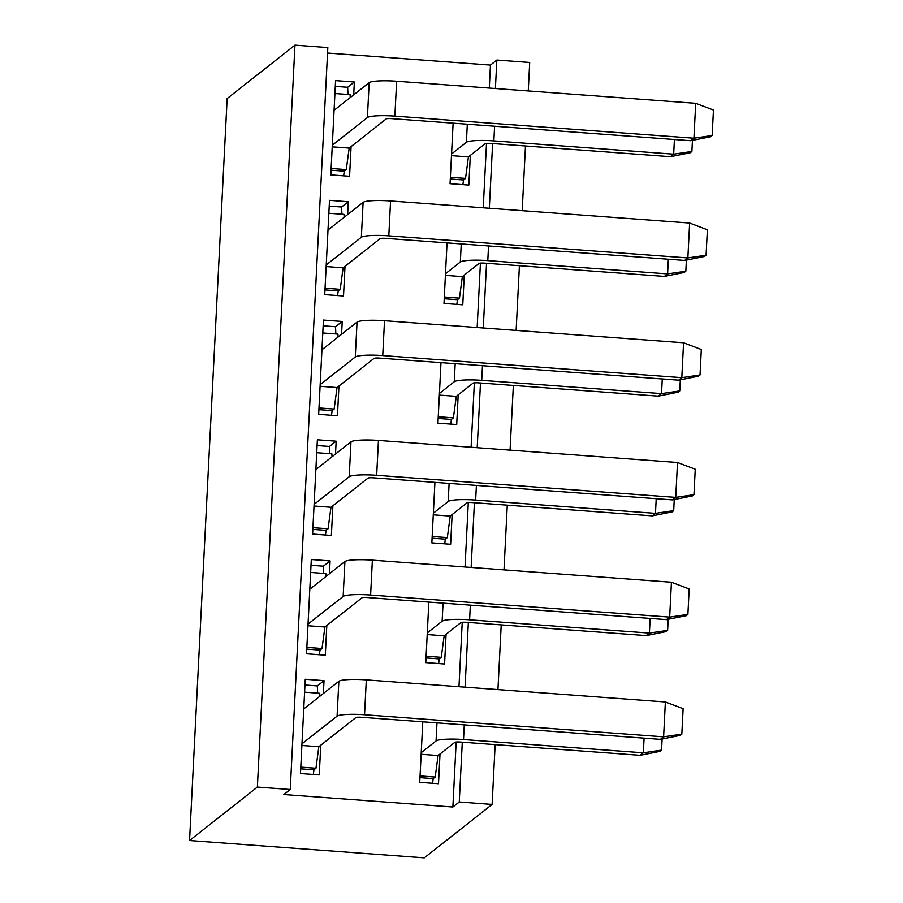 <?xml version="1.0" encoding="UTF-8"?>
<svg xmlns="http://www.w3.org/2000/svg" width="903" height="903" viewBox="0 0 903 903"><rect width="100%" height="100%" fill="white"/><g stroke="black" fill="none" stroke-linecap="round" stroke-linejoin="round"><path stroke-width="1.35" d="M227.15 98.585L189.562 840.524L257.378 787.077L294.965 45.15L227.15 98.585M462.28 742.187L459.255 801.988L492.112 804.415L424.308 857.85L189.562 840.524M440.009 754.016L438.497 783.714L419.726 782.325L422.785 721.813M446.071 634.29L444.569 663.987L425.787 662.599L428.846 602.075M458.193 394.837L456.692 424.534L437.921 423.146L440.98 362.622M470.328 155.384L468.826 185.081L450.044 183.693L453.114 123.169M326.818 625.486L325.317 655.183L306.535 653.795L311.309 559.521L330.092 560.91L329.448 573.755M338.952 386.032L337.451 415.73L318.669 414.342L323.443 320.068L342.226 321.457L341.571 334.291M351.086 146.579L349.574 176.277L330.803 174.889L335.577 80.615L354.36 82.004L353.705 94.838M456.162 742.029L452.866 807.011L283.858 794.538L290.247 789.504L257.378 787.077M327.552 53.051L490.453 65.084L489.291 88.076M486.491 143.396L483.229 207.803M480.419 263.123L477.156 327.529M474.357 382.849L471.095 447.267M468.296 502.576L465.034 566.994M462.223 622.302L458.961 686.72M345.014 266.306L343.512 296.003L324.73 294.615L329.505 200.342L348.287 201.73L347.644 214.564M332.891 505.759L331.378 535.456L312.607 534.068L317.382 439.795L336.164 441.183L335.51 454.028M320.757 745.212L319.256 774.909L300.473 773.532L305.248 679.259L324.03 680.636L323.376 693.481M464.266 275.11L462.765 304.808L443.983 303.419L447.041 242.896M452.132 514.563L450.631 544.261L431.848 542.872L434.919 482.349M317.664 693.132L317.325 685.919L324.03 680.636M323.737 573.405L323.387 566.192L330.092 560.91M329.798 453.678L329.46 446.466L336.164 441.183M335.86 333.952L335.521 326.739L342.226 321.457M341.932 214.225L341.582 207.013L348.287 201.73M347.994 94.499L347.655 87.286L354.36 82.004M290.247 789.504L327.823 47.577L294.965 45.15M490.453 65.084L496.842 60.05L495.397 88.528M528.255 90.955L529.7 62.476L496.842 60.05M459.255 801.988L452.866 807.011M492.609 143.554L489.324 208.254M486.536 263.281L483.263 327.981M480.475 383.007L477.202 447.707M474.414 502.734L471.129 567.445M468.341 622.46L465.068 687.172M492.112 804.415L495.149 744.614M497.937 689.599L501.21 624.887M503.998 569.861L507.272 505.161M510.06 450.134L513.344 385.434M516.132 330.408L519.406 265.708M522.194 210.681L525.467 145.981M451.545 153.995L466.388 142.302L467.302 124.219M462.9 184.641L463.521 179.979L465.53 178.399L468.42 156.896L485.171 143.69A4.763 0.677 -177.1 0 1 490.656 143.408L670.466 156.682L673.661 154.165L674.406 139.513M494.596 126.239L493.851 140.891L673.661 154.165L691.879 151.467L690.287 152.731L670.466 156.682M493.851 140.891A23.839 3.386 -177.1 0 0 466.388 142.302M451.466 155.643L468.42 156.896M450.281 179.008L463.521 179.979M450.371 177.281L465.53 178.399M692.443 140.371L691.879 151.467M695.694 103.314L396.631 81.236L394.871 116.126L693.922 138.204L695.694 103.314L713.438 110.042L712.14 135.495L710.548 136.759L690.739 140.71L693.922 138.204L712.14 135.495M332.304 145.191L367.408 117.537L369.169 82.647L334.076 110.313M369.169 82.647A23.839 3.386 2.9 0 1 396.631 81.236M350.217 97.592L350.082 94.646L334.923 93.528M335.284 86.372L347.655 87.286M343.648 175.837L344.28 171.175L346.278 169.606L349.168 148.092L386.191 118.914A4.763 0.677 -177.1 0 1 391.676 118.632L690.739 140.71M394.871 116.126A23.839 3.386 -177.1 0 0 367.408 117.537M332.225 146.839L349.168 148.092M331.04 170.204L344.28 171.175M331.119 168.477L346.278 169.606M689.621 223.041L390.57 200.963L388.809 235.852L687.86 257.931L689.621 223.041L707.365 229.768L706.078 255.233L704.487 256.486L684.666 260.436L687.86 257.931L706.078 255.233M326.243 264.918L361.347 237.263L363.108 202.374L328.003 230.039M363.108 202.374A23.839 3.386 2.9 0 1 390.57 200.963M344.145 217.318L344.009 214.372L328.861 213.255M329.223 206.098L341.582 207.013M337.587 295.563L338.219 290.901L340.217 289.332L343.106 267.819L380.118 238.64A4.763 0.677 -177.1 0 1 385.615 238.358L684.666 260.436M388.809 235.852A23.839 3.386 -177.1 0 0 361.347 237.263M326.152 266.566L343.106 267.819M324.967 289.931L338.219 290.901M325.057 288.204L340.217 289.332M445.484 273.722L460.327 262.028L461.241 243.945M456.828 304.367L457.46 299.706L459.458 298.137L462.347 276.623L479.098 263.416A4.763 0.677 -177.1 0 1 484.595 263.134L664.405 276.408L667.599 273.891L668.333 259.24M488.534 245.966L487.789 260.617L667.599 273.891L685.817 271.193L684.214 272.458L664.405 276.408M487.789 260.617A23.839 3.386 -177.1 0 0 460.327 262.028M445.405 275.37L462.347 276.623M444.22 298.735L457.46 299.706M444.31 297.008L459.458 298.137M686.382 260.098L685.817 271.193M683.56 342.768L384.509 320.7L382.737 355.579L681.799 377.657L683.56 342.768L701.304 349.506L700.017 374.959L698.414 376.212L678.605 380.163L681.799 377.657L700.017 374.959M320.17 384.644L355.274 356.99L357.046 322.1L321.942 349.766M357.046 322.1A23.839 3.386 2.9 0 1 384.509 320.7M338.083 337.045L337.948 334.099L322.789 332.981M323.15 325.825L335.521 326.739M331.514 415.29L332.146 410.628L334.155 409.059L337.033 387.545L374.056 358.378A4.763 0.677 -177.1 0 1 379.542 358.096L678.605 380.163M382.737 355.579A23.839 3.386 -177.1 0 0 355.274 356.99M320.091 386.292L337.033 387.545M318.906 409.657L332.146 410.628M318.996 407.942L334.155 409.059M439.422 393.448L454.254 381.755L455.18 363.672M450.766 424.094L451.398 419.432L453.396 417.863L456.286 396.349L473.037 383.143A4.763 0.677 -177.1 0 1 478.534 382.861L658.343 396.135L661.527 393.618L662.271 378.967M482.462 365.692L481.717 380.344L661.527 393.618L679.745 390.92L678.153 392.184L658.343 396.135M481.717 380.344A23.839 3.386 -177.1 0 0 454.254 381.755M439.332 395.096L456.286 396.349M438.158 418.461L451.398 419.432M438.237 416.734L453.396 417.863M680.309 379.824L679.745 390.92M677.498 462.494L378.436 440.427L376.675 475.305L675.726 497.384L677.498 462.494L695.242 469.233L693.944 494.686L692.353 495.939L672.543 499.901L675.726 497.384L693.944 494.686M314.109 504.382L349.213 476.716L350.974 441.838L315.881 469.492M350.974 441.838A23.839 3.386 2.9 0 1 378.436 440.427M332.022 456.771L331.886 453.825L316.727 452.708M317.088 445.551L329.46 446.466M325.452 535.016L326.085 530.366L328.082 528.786L330.972 507.272L367.995 478.105A4.763 0.677 -177.1 0 1 373.481 477.822L672.543 499.901M376.675 475.305A23.839 3.386 -177.1 0 0 349.213 476.716M314.03 506.019L330.972 507.272M312.844 529.384L326.085 530.366M312.923 527.668L328.082 528.786M433.35 513.175L448.193 501.481L449.107 483.398M444.705 543.82L445.326 539.159L447.335 537.59L450.225 516.076L466.975 502.869A4.763 0.677 -177.1 0 1 472.461 502.587L652.271 515.861L655.465 513.344L656.21 498.693M476.4 485.419L475.655 500.07L655.465 513.344L673.683 510.646L672.092 511.911L652.271 515.861M475.655 500.07A23.839 3.386 -177.1 0 0 448.193 501.481M433.271 514.823L450.225 516.076M432.085 538.188L445.326 539.159M432.176 536.472L447.335 537.59M674.248 499.551L673.683 510.646M671.426 582.232L372.375 560.153L370.614 595.032L669.665 617.11L671.426 582.232L689.17 588.959L687.883 614.412L686.291 615.665L666.47 619.627L669.665 617.11L687.883 614.412M308.047 624.108L343.151 596.443L344.912 561.564L309.808 589.219M344.912 561.564A23.839 3.386 2.9 0 1 372.375 560.153M325.949 576.498L325.814 573.563L310.666 572.434M311.027 565.278L323.387 566.192M319.391 654.754L320.023 650.092L322.021 648.512L324.911 626.998L361.922 597.831A4.763 0.677 -177.1 0 1 367.419 597.549L666.47 619.627M370.614 595.032A23.839 3.386 -177.1 0 0 343.151 596.443M307.957 625.745L324.911 626.998M306.772 649.11L320.023 650.092M306.862 647.395L322.021 648.512M427.288 632.901L442.131 621.208L443.046 603.125M438.632 663.547L439.264 658.885L441.262 657.316L444.152 635.802L460.902 622.596A4.763 0.677 -177.1 0 1 466.399 622.314L646.209 635.588L649.404 633.082L650.137 618.42M470.339 605.145L469.594 619.808L649.404 633.082L667.622 630.373L666.019 631.637L646.209 635.588M469.594 619.808A23.839 3.386 -177.1 0 0 442.131 621.208M427.209 634.549L444.152 635.802M426.024 657.915L439.264 658.885M426.114 656.199L441.262 657.316M668.186 619.277L667.622 630.373M665.364 701.958L366.313 679.88L364.541 714.758L663.603 736.837L665.364 701.958L683.108 708.686L681.821 734.139L680.219 735.392L660.409 739.354L663.603 736.837L681.821 734.139M301.974 743.835L337.079 716.169L338.851 681.291L303.747 708.945M338.851 681.291A23.839 3.386 2.9 0 1 366.313 679.88M319.888 696.224L319.752 693.29L304.593 692.161M304.954 685.005L317.325 685.919M313.318 774.481L313.951 769.819L315.96 768.239L318.838 746.725L355.861 717.558A4.763 0.677 -177.1 0 1 361.358 717.275L660.409 739.354M364.541 714.758A23.839 3.386 -177.1 0 0 337.079 716.169M301.895 745.472L318.838 746.725M300.71 768.837L313.951 769.819M300.801 767.121L315.96 768.239M421.227 752.639L436.059 740.945L436.984 722.851M432.571 783.273L433.203 778.623L435.201 777.043L438.09 755.529L454.841 742.322A4.763 0.677 -177.1 0 1 460.338 742.04L640.148 755.314L643.331 752.809L644.076 738.146M464.266 724.872L463.521 739.534L643.331 752.809L661.56 750.111L659.958 751.364L640.148 755.314M463.521 739.534A23.839 3.386 -177.1 0 0 436.059 740.945M421.137 754.276L438.09 755.529M419.963 777.641L433.203 778.623M420.042 775.925L435.201 777.043M662.113 739.004L661.56 750.111"/></g></svg>
